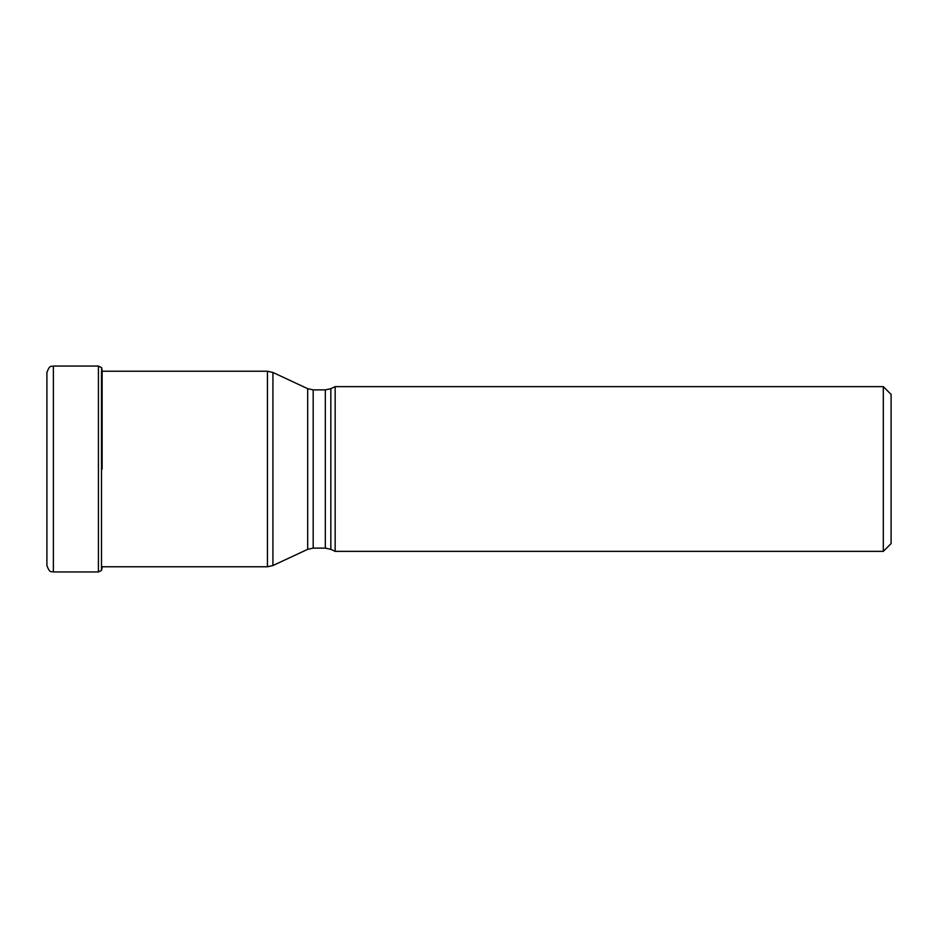 <?xml version="1.0" encoding="UTF-8"?>
<svg xmlns="http://www.w3.org/2000/svg" width="938" height="938" viewBox="0 0 938 938"><rect width="100%" height="100%" fill="white"/><g stroke="black" fill="none" stroke-linecap="round" stroke-linejoin="round"><path stroke-width="1.41" d="M46.9 372.538L46.9 565.462C50.148 574.466 51.637 570.726 53.384 571.946L53.384 366.055C51.637 367.274 50.148 363.534 46.9 372.538L46.9 469M101.667 469L101.667 367.755L101.667 469M102.136 469L102.136 370.463L102.136 469M891.1 543.583L891.1 394.417L891.1 543.583L883.315 551.356L335.159 551.356L335.159 386.644L883.315 386.644L883.315 551.356M102.265 371.237L101.667 367.755L98.431 366.055L98.431 571.946L101.503 570.445L101.503 371.237M101.503 566.763L101.503 570.445L102.136 567.537M267.436 468.894L267.436 566.763L272.923 565.544L272.923 469L272.923 565.544L307.687 549.328L307.687 388.672L272.923 372.456L272.923 469L272.923 372.456L267.436 371.237L267.436 468.894M335.159 551.356L330.821 549.328L330.821 388.672L335.159 386.644M330.821 388.672L325.334 389.88L325.334 548.12L313.175 548.12L313.175 389.88L307.687 388.672M98.431 366.055L53.384 366.055M98.431 571.946L53.384 571.946M267.436 371.237L102.136 371.237M891.1 394.417L883.315 386.644M330.821 549.328L325.334 548.12M325.334 389.88L313.175 389.88M313.175 548.12L307.687 549.328M267.436 566.763L102.136 566.763"/></g></svg>
